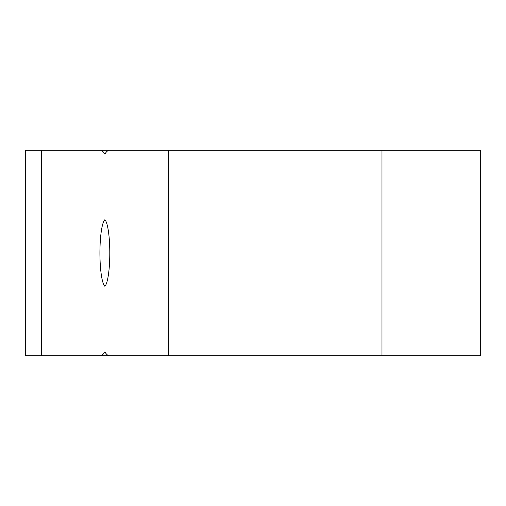 <?xml version="1.0" encoding="UTF-8"?>
<svg xmlns="http://www.w3.org/2000/svg" width="506" height="506" viewBox="0 0 506 506"><rect width="100%" height="100%" fill="white"/><g stroke="black" fill="none" stroke-linecap="round" stroke-linejoin="round"><path stroke-width="0.76" d="M93.458 355.8L109.663 355.8A98.721 17.141 -90 0 1 104.862 351.853A98.721 17.141 -90 0 1 100.061 355.8L25.3 355.8L25.3 150.2L41.505 150.2L41.505 355.8M109.663 355.8L480.7 355.8L480.7 150.2L93.458 150.2M41.505 150.2L100.061 150.2A98.721 17.141 -90 0 1 104.862 154.147A98.721 17.141 -90 0 1 109.663 150.2M104.862 219.718A33.693 5.851 -90 0 1 109.796 253A33.693 5.851 -90 0 1 104.862 286.282A33.693 5.851 -90 0 1 99.922 253A33.693 5.851 -90 0 1 104.862 219.718M168.22 150.2L168.22 355.8M381.979 150.2L381.979 355.8"/></g></svg>
